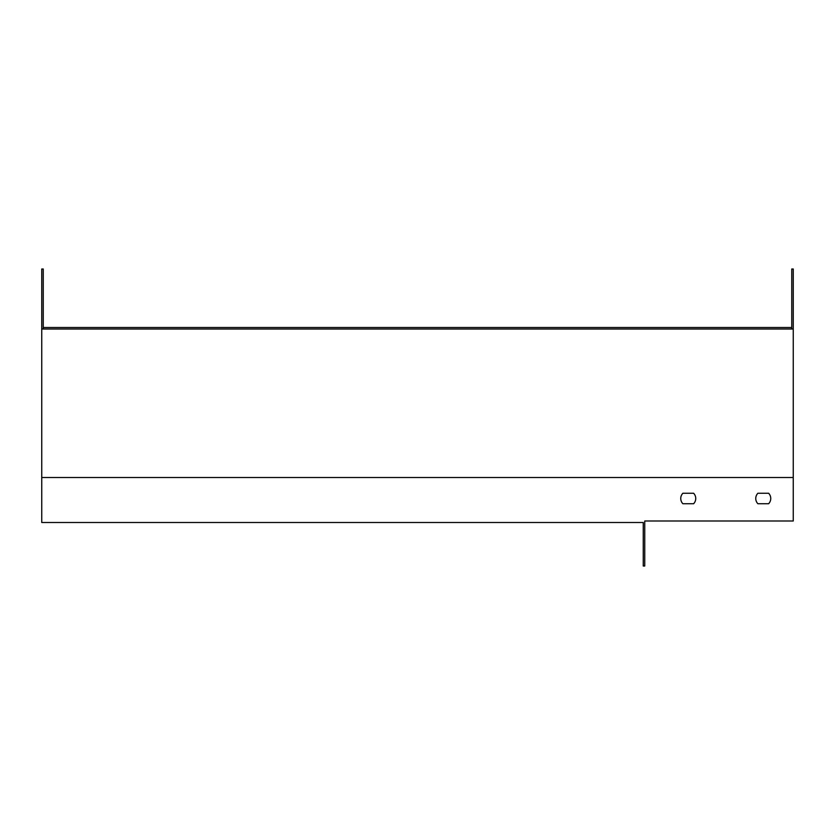 <?xml version="1.0" encoding="UTF-8"?>
<svg xmlns="http://www.w3.org/2000/svg" width="835" height="835" viewBox="0 0 835 835"><rect width="100%" height="100%" fill="white"/><g stroke="black" fill="none" stroke-linecap="round" stroke-linejoin="round"><path stroke-width="1.25" d="M421.247 327.497L791.747 327.497L791.747 268.995L793.25 268.995L793.25 329L41.75 329L41.75 268.995L43.253 268.995L43.253 327.497L413.753 327.497M793.25 329L793.25 520.998L644.745 520.998L644.745 566.005L643.253 566.005L643.253 522.501L41.75 522.501L41.75 477.505L793.25 477.505M791.747 329L791.747 327.497L43.253 327.497L43.253 329M682.894 493.245A7.505 7.505 0 0 0 682.894 503.745L693.603 503.745A7.505 7.505 0 0 0 693.603 493.245L682.894 493.245A7.505 7.505 0 0 0 682.894 503.745L693.603 503.745A7.505 7.505 0 0 0 693.603 493.245L682.894 493.245M757.898 493.245A7.505 7.505 0 0 0 757.898 503.745L768.607 503.745A7.505 7.505 0 0 0 768.607 493.245L757.898 493.245L768.607 493.245A7.505 7.505 0 0 1 768.607 503.745L757.898 503.745M41.75 329L41.75 477.505"/></g></svg>
